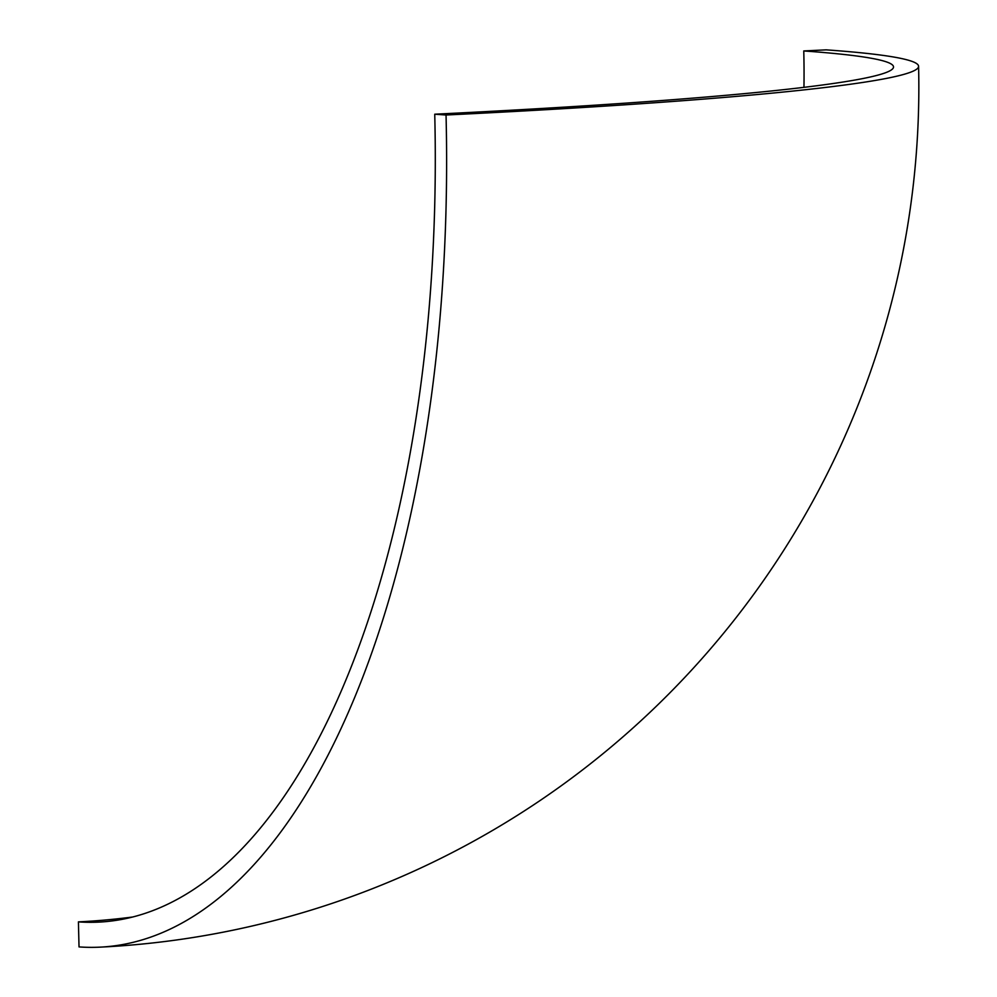 <?xml version="1.0" encoding="UTF-8"?>
<svg xmlns="http://www.w3.org/2000/svg" width="997" height="997" viewBox="0 0 997 997"><rect width="100%" height="100%" fill="white"/><g stroke="black" fill="none" stroke-linecap="round" stroke-linejoin="round"><path stroke-width="1.5" d="M803.956 87.35A835.76 745.557 94.1 0 0 803.769 50.947L826.139 49.85A860.835 41.587 178.6 0 1 918.586 66.301A860.835 41.587 178.6 0 1 446.045 115.004A860.835 386.786 87.2 0 1 99.974 947.15A860.835 386.786 87.2 0 1 79.025 946.913L78.414 921.876A835.76 745.557 94.1 0 0 132.514 917.028M803.769 50.947A835.76 40.379 178.6 0 1 893.524 66.924A835.76 40.379 178.6 0 1 434.742 114.206L446.045 115.004M78.414 921.876A835.76 375.52 -92.8 0 0 98.753 922.113A835.76 375.52 -92.8 0 0 434.742 114.206M99.974 947.15A860.835 860.835 0 0 0 918.586 66.301"/></g></svg>
